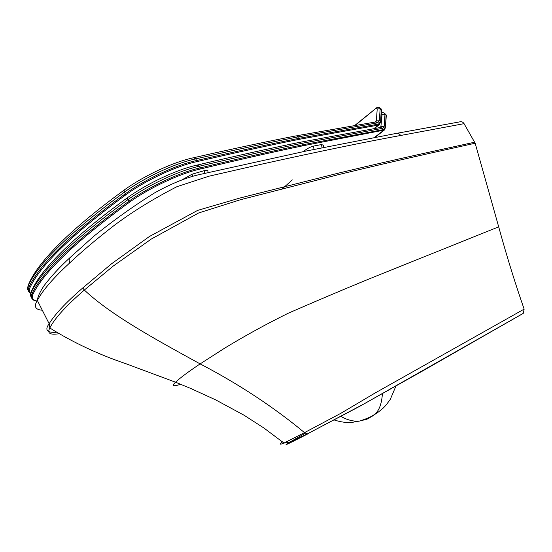<?xml version="1.0" encoding="UTF-8"?>
<svg xmlns="http://www.w3.org/2000/svg" width="552" height="552" viewBox="0 0 552 552"><rect width="100%" height="100%" fill="white"/><g stroke="black" fill="none" stroke-linecap="round" stroke-linejoin="round"><path stroke-width="0.83" d="M59.009 333.725C50.018 335.154 46.948 333.242 49.804 327.978C54.676 318.352 66.185 305.704 84.332 290.041C111.38 315.44 156.168 339.735 200.128 363.899C238.857 384.123 273.654 407.031 304.504 432.63L340.812 413.331L374.629 393.272L524.138 309.127L523.248 313.377L364.996 403.367L307.519 433.81L359.007 406.707L423.708 370.344L523.248 313.377M70.339 257.335L93.819 236.242C113.56 220.303 133.853 205.834 154.684 192.834C170.395 184.092 184.803 178.117 197.906 174.915L306.236 151.006L395.722 133.515C397.695 132.832 399.344 133.48 400.648 135.475L464.059 123.662C462.866 121.868 461.334 121.288 459.464 121.923L397.288 133.225M464.059 123.662L475.168 143.223C437.129 151.669 399.924 159.728 338.776 174.556L240.575 199.693L198.672 212.962L151.2 239.106L113.222 266.064L84.332 290.041L82.745 287.958C66.095 302.392 54.896 314.309 49.149 323.713L49.804 327.978C72.885 342.385 98.132 354.26 125.545 363.596L175.529 382.198C180.2 377.83 188.398 371.731 200.128 363.899L224.657 348.153C244.757 335.906 265.919 324.279 288.158 313.267C322.354 298.377 352.728 285.57 379.272 274.834L498.691 226.858C506.563 255.569 515.044 282.99 524.138 309.127M475.168 143.223L498.691 226.858M340.846 416.387C347.436 420.106 353.666 421.666 359.538 421.066L368.977 418.174L374.318 414.635C378.996 411.074 381.694 404.105 382.405 393.721M370.958 417.084L375.374 414.034M368.977 418.174C368.018 418.954 365.555 419.72 361.601 420.472M282.403 441.8C279.139 444.463 279.657 444.884 283.963 443.063L304.504 432.63L307.519 433.81L292.726 440.869C290.759 441.938 287.833 442.669 283.963 443.063L264.001 428.076L244.06 415.228L215.597 399.834L190.378 388.311L175.529 382.198C171.472 386.083 173.183 386.766 180.649 384.261M29.146 291.532C27.4 290.179 27.138 288.109 28.366 285.336L28.462 285.129C39.24 262.428 71.174 231.46 124.262 192.227L124.159 190.06C144.169 175.55 173.845 161.826 193.552 157.748L195.753 158.893L196.622 160.522L196.581 161.708C235.421 152.676 269.624 145.217 299.205 139.332L299.322 138.255C269.728 144.1 235.49 151.524 196.622 160.522C176.426 164.751 145.687 179.007 125.138 193.89C72.008 233.075 40.034 263.973 29.208 286.591L29.111 286.805C27.697 290.007 28.249 292.25 30.781 293.533M296.341 135.826L298.522 136.806L299.322 138.255L378.52 124.103L378.375 125.076L379.548 124.517M32.113 298.018C30.36 296.714 30.112 294.692 31.374 291.939L31.471 291.739C42.435 269.424 74.541 238.754 127.788 199.741L127.698 197.547C147.75 183.112 177.413 169.333 197.05 165.103L199.279 166.255L200.155 167.884L200.107 169.071C238.837 159.742 272.943 152.014 302.427 145.894L302.551 144.817C273.047 150.903 238.912 158.596 200.155 167.884C180.014 172.272 149.275 186.597 128.664 201.404C75.376 240.375 43.228 270.977 32.216 293.209L32.119 293.409C30.608 296.707 31.257 298.942 34.058 300.122M197.609 164.972C236.146 155.878 270.121 148.343 299.522 142.381L301.744 143.368L302.551 144.817L383.433 129.61L383.288 130.582L374.484 137.455M207.925 171.52C208.256 170.195 206.965 169.926 204.047 170.713L191.992 174.246L182.043 179.821M323.596 147.432L323.237 145.19L321.533 144.548L313.515 146.087C309.962 147.039 306.574 148.881 303.352 151.607M56.552 332.249C46.989 332.932 44.519 330.089 49.149 323.713L37.336 300.412C33.624 306.463 35.28 309.734 42.311 310.224M69.835 262.821C53.475 277.835 42.642 290.366 37.336 300.412L38.019 297.169C37.881 297.093 39.992 291.58 44.167 285.556C51.384 276.048 60.064 266.685 70.214 257.446C68.945 258.853 68.821 260.641 69.835 262.821C81.993 251.36 96.524 239.092 113.429 226.01C131.583 212.251 152.745 199.148 176.909 186.693L208.966 176.205L261.496 164.192C317.8 151.71 364.182 142.14 400.648 135.475M474.727 142.188C436.673 150.593 399.393 158.438 338.21 173.19L239.885 198.044L197.616 210.402L149.426 236.484L111.545 263.787L82.745 287.958M305.325 433.23C276.904 449.314 281.43 447.451 308.416 433.568M30.857 293.25C29.132 291.891 28.939 289.807 30.263 286.992L29.208 286.591L28.366 284.894L29.442 282.362M30.263 286.992C41.124 264.463 73.043 233.689 126.022 194.663L124.262 192.227C144.796 177.33 175.543 163.088 195.753 158.893C234.641 149.965 268.9 142.602 298.522 136.806L377.754 122.813L375.677 121.951L297.01 135.702M126.022 194.663C146.321 179.98 176.647 165.904 196.581 161.708M380.017 108.026L381.439 110.172L380.625 122.006M377.754 122.813L379.307 120.819L380.149 108.875L381.239 109.682L380.611 122.151L379.224 124.766L374.359 128.609M380.411 121.661L378.52 124.103M299.205 139.332L378.375 125.076L373.78 128.713M28.794 286.184L29.042 287.04M379.307 120.819L376.354 120.84L375.926 121.868M355.053 125.559L376.195 108.123C377.092 107.24 378.182 107.067 379.466 107.612L380.149 108.875L377.23 108.896L376.354 120.84L374.76 122.109M375.919 108.675L377.23 108.896M302.427 145.894L384.427 130.03M37.053 300.999C32.609 300.143 31.347 297.68 33.272 293.609C44.319 271.46 76.411 240.982 129.547 202.17C149.902 187.563 180.228 173.425 200.107 169.071M381.19 113.829L382.067 114.354L380.818 127.381M129.547 202.17L127.788 199.741C148.385 184.913 179.124 170.602 199.279 166.255C238.064 157.03 272.219 149.399 301.744 143.368L382.674 128.319L384.199 126.311L381.253 126.332L379.583 127.643M31.761 292.705L32.05 293.657M33.272 293.609L32.216 293.209L31.367 291.497L32.478 288.944M384.847 113.477L386.269 115.616L385.51 127.491M384.199 126.311L384.986 114.326L386.069 115.133L385.496 127.629L384.075 130.286L375.029 137.358M385.296 127.153L383.433 129.61M382.674 128.319L380.569 127.464L300.212 142.257M381.218 113.415C382.032 112.67 383.053 112.553 384.282 113.056L384.986 114.326L382.067 114.354M192.738 176.316L191.992 174.246M204.861 173.231L204.047 170.713M314.005 149.399L313.515 146.087M322.023 147.75L321.533 144.548M334.139 419.948C340.736 422.121 346.884 422.908 352.59 422.294L359.538 421.066C372.193 416.967 373.062 415.09 374.235 414.704M395.922 386.083L390.298 399.372C386.559 404.554 384.019 407.59 382.674 408.48C379.093 411.626 376.305 413.676 374.318 414.635M28.4 284.991L29.111 286.805C28.462 290.573 29.021 292.801 30.795 293.478M381.453 110.014L381.101 108.827M354.55 125.642L376.112 108.192M296.327 135.826C266.83 141.547 232.751 148.812 194.104 157.624M28.366 284.894C31.34 277.621 36.328 269.762 43.325 261.324C60.237 240.844 87.147 217.115 124.069 190.13M292.332 179.89L282.396 188.743M31.409 291.601L32.119 293.409C31.305 298.522 32.941 301.082 37.012 301.088M386.276 115.465L385.924 114.271M31.367 291.497C34.238 284.646 38.937 277.297 45.471 269.452C62.41 248.98 89.79 225.037 127.588 197.623"/></g></svg>
